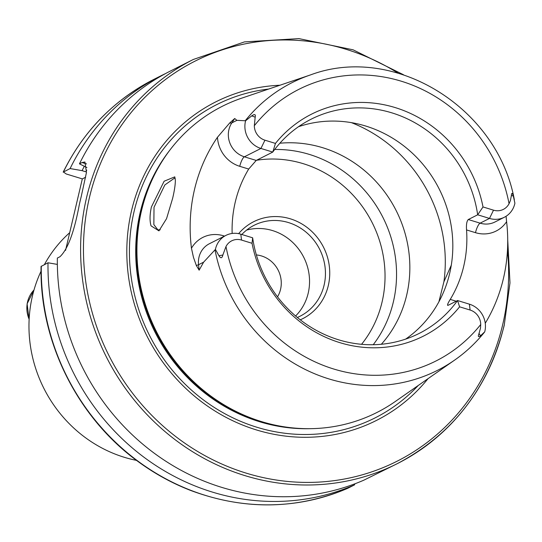 <?xml version="1.0" encoding="UTF-8"?>
<svg xmlns="http://www.w3.org/2000/svg" width="542" height="542" viewBox="0 0 542 542"><rect width="100%" height="100%" fill="white"/><g stroke="black" fill="none" stroke-linecap="round" stroke-linejoin="round"><path stroke-width="0.81" d="M151.049 225.858C149.606 220.946 149.727 214.646 151.401 206.963L164.138 181.211L174.795 176.861L175.357 180.249C175.344 184.734 174.422 190.804 172.607 198.453L166.563 218.643L158.955 230.865L151.049 225.858M175.229 178.582L174.477 178.149L164.836 184.958L154.023 207.261L153.847 224.612L157.912 229.896L160.222 229.801M121.083 447.753L116.828 443.864M41.043 271.217A131.293 122.77 63.2 0 0 32.418 296.054A131.293 122.77 63.2 0 0 124.382 457.319A131.293 122.77 63.2 0 0 136.509 460.375M69.694 232.687A131.293 122.77 63.2 0 0 44.403 264.591M240.817 234.191L241.529 240.065L252.037 243.283L252.653 237.816L240.817 234.191A22.093 20.657 63.2 0 0 225.967 235.37A22.093 20.657 63.2 0 0 215.54 248.853A22.093 20.657 63.2 0 0 215.418 249.408L203.623 262.165L199.138 270.18L196.306 265.431L193.453 257.301L191.455 248.243A164.179 153.522 63.2 0 1 194.47 189.68A164.179 153.522 63.2 0 1 217.484 137.241L229.727 122.946A8.604 2.69 -146.5 0 0 231.813 122.898L234.713 118.515L229.727 122.946M217.484 137.241A30.698 28.706 -116.8 0 0 239.754 166.319A8.604 2.27 107 0 1 244.381 156.807L260.926 148.454L264.95 140.195L275.458 143.413L272.762 152.078A119.972 112.187 63.2 0 1 311.108 119.206A119.972 112.187 63.2 0 1 477.671 214.801L489.501 218.426L480.117 223.162A8.604 2.27 -73 0 0 475.483 232.674L466.547 229.937C466.181 224.523 466.764 221.061 468.288 219.537L477.671 214.801L483.01 206.949L493.518 210.167L489.501 218.426A22.093 20.657 63.2 0 0 504.351 217.247A22.093 20.657 63.2 0 0 514.778 203.765A22.093 20.657 63.2 0 0 514.9 203.209L513.315 195.933C512.244 192.667 511.594 192.566 511.37 195.615L510.408 200.581L509.053 203.711A152.139 142.261 63.2 0 0 401.276 81.205A152.139 142.261 63.2 0 0 254.32 125.73L255.174 117.187C255.838 114.274 254.693 113.834 251.732 115.859L245.594 120.771L236.895 120.338L234.713 118.515M470.097 310.031L469.392 304.164A22.093 20.657 -116.8 0 1 484.866 331.298A22.093 20.657 -116.8 0 1 484.731 331.846L480.51 335.789C478.288 337.442 477.8 336.67 479.04 333.465L480.497 328.113L480.72 324.502A14.62 13.672 -116.8 0 0 470.097 310.031L459.589 306.819A124.287 116.218 63.2 0 1 339.949 342.68A124.287 116.218 63.2 0 1 252.037 243.283M438.912 301.779L443.891 281.82L451.283 265.221M277.511 296.82A27.161 25.399 63.2 0 0 280.56 289.32A27.161 25.399 63.2 0 0 256.373 254.936M279.95 85.236A178.393 166.814 63.2 0 0 131.503 210.824A178.393 166.814 63.2 0 0 221.495 414.874A178.393 166.814 63.2 0 0 428.031 378.655M514.351 199.815C497.529 107.431 394.102 43.645 310.6 74.877L241.956 98.068A171.502 160.371 63.2 0 0 143.759 202.173A171.502 160.371 63.2 0 0 141.442 210.96A171.502 160.371 63.2 0 0 253.06 418.756A171.502 160.371 63.2 0 0 395.138 401.602L454.569 360.145C465.89 352.239 475.91 342.849 484.623 331.989M405.68 339.096A119.972 112.187 63.2 0 0 449.67 273.371A119.972 112.187 63.2 0 0 414.183 154.924A119.972 112.187 63.2 0 0 298.5 126.713M381.338 344.278A119.972 112.187 63.2 0 0 406.696 295.065A119.972 112.187 63.2 0 0 279.868 143.224M373.221 344.726A119.972 112.187 63.2 0 0 393.397 301.772A119.972 112.187 63.2 0 0 274.686 149.484M300.275 319.827A54.329 50.799 63.2 0 0 328.317 285.532A54.329 50.799 63.2 0 0 301.359 223.643A54.329 50.799 63.2 0 0 238.643 233.649M297.341 317.47A50.934 47.628 63.2 0 0 300.078 316.203A50.934 47.628 63.2 0 0 324.109 285.112A50.934 47.628 63.2 0 0 306.603 232.606A50.934 47.628 63.2 0 0 254.184 225.262A50.934 47.628 63.2 0 0 241.813 234.496M295.586 315.993A50.934 47.628 63.2 0 0 308.208 293.141A50.934 47.628 63.2 0 0 294.171 243.873A50.934 47.628 63.2 0 0 246.644 230.079M79.45 163.84A226.366 211.671 63.2 0 1 170.08 71.205L193.338 59.464A226.366 211.671 63.2 0 0 86.551 197.64A226.366 211.671 63.2 0 0 164.355 431.019A226.366 211.671 63.2 0 0 397.313 463.64L363.845 480.171A226.366 211.671 63.2 0 1 57.35 258.053L59.918 256.766C67.73 249.415 74.159 232.206 79.213 205.154A226.366 211.671 -116.8 0 1 80.175 200.858A226.366 211.671 -116.8 0 1 81.219 196.59L86.469 172.431L84.938 161.997L82.011 162.546L79.45 163.84L86.91 167.566M232.145 233.46A119.972 112.187 -116.8 0 1 235.242 202.159A119.972 112.187 -116.8 0 1 248.697 169.057L256.217 160.432L272.762 152.078L260.926 148.454A22.093 20.657 -116.8 0 1 245.594 120.771M466.547 229.937A119.972 112.187 -116.8 0 1 463.708 266.291A119.972 112.187 -116.8 0 1 450.253 299.394C447.617 303.683 446.926 305.641 448.173 305.275L457.556 300.539L459.589 306.819M485.253 323.269A163.04 152.458 63.2 0 0 503.43 278.452A163.04 152.458 63.2 0 0 506.594 221.671L506.072 216.272M264.95 140.195A14.62 13.672 -116.8 0 1 254.32 125.73M483.01 206.949A124.287 116.218 63.2 0 0 395.098 107.553A124.287 116.218 63.2 0 0 275.458 143.413M493.518 210.167A14.62 13.672 63.2 0 0 509.053 203.711M241.529 240.065A14.62 13.672 63.2 0 0 225.994 246.522L222.843 255.038C222.044 258.378 220.736 258.602 218.934 255.716L215.418 249.408M484.284 332.334L484.731 331.846L484.284 332.334M447.665 305.39L448.173 305.275M252.653 237.816A119.972 112.187 63.2 0 0 419.217 333.411A119.972 112.187 63.2 0 0 457.556 300.539L469.392 304.164M354.881 483.81L354.502 484.887L347.754 488.288C296.921 509.582 244.774 510.388 191.326 490.706C172.363 483.437 154.572 473.681 137.946 461.445C77.316 417.455 39.471 341.291 41.056 266.454L48.008 262.775L57.35 264.408M48.008 262.775A226.366 211.671 63.2 0 0 354.502 484.887M86.747 170.1A211.766 198.02 63.2 0 0 85.873 171.814L82.079 170.649L70.108 168.555L63.184 172.132C83.671 130.873 113.949 99.931 154.016 79.308A226.366 211.671 63.2 0 0 63.394 171.95L66.239 173.982L82.316 178.901L65.548 250.39M84.335 166.286A215.763 201.753 63.2 0 0 82.079 170.649M165.432 73.624A226.366 211.671 63.2 0 0 160.73 75.921A226.366 211.671 63.2 0 0 70.108 168.555M85.677 177.2L82.316 178.901M225.967 235.37L209.415 243.717A22.093 20.657 63.2 0 0 198.995 257.206A22.093 20.657 63.2 0 0 198.548 264.726L199.138 270.18M196.306 265.431A8.604 1.138 173.8 0 0 198.548 264.726L203.623 262.165M511.37 195.615L513.315 195.933M507.712 239.672L509.981 282.904L504.223 325.342C488.288 388.268 452.651 434.372 397.313 463.64A226.366 211.671 63.2 0 0 504.107 325.464M398.024 73.095A224.103 209.551 63.2 0 0 89.349 197.918A224.103 209.551 63.2 0 0 246.319 473.173A224.103 209.551 63.2 0 0 502.732 324.462A224.103 209.551 63.2 0 0 507.475 250.106M268.622 89.057A175.506 164.118 63.2 0 0 134.037 211.705A175.506 164.118 63.2 0 0 217.437 409.427A175.506 164.118 63.2 0 0 418.234 385.491M169.571 150.513A170.371 159.314 63.2 0 0 140.188 212.444A170.371 159.314 63.2 0 0 309.956 428.681M149.999 184.598A170.371 159.314 63.2 0 0 140.961 212.051A170.371 159.314 63.2 0 0 270.912 424.176M143.759 202.173L143.495 203.081A170.527 159.456 63.2 0 0 141.191 211.82A170.527 159.456 63.2 0 0 252.172 418.431L253.06 418.756M443.891 281.82A142.607 133.352 63.2 0 0 351.392 122.634M361.561 344.305A112.614 105.304 63.2 0 0 382.076 301.989A112.614 105.304 63.2 0 0 256.515 160.276M214.998 249.903A161.184 150.723 63.2 0 0 454.569 360.145M310.6 74.877A161.184 150.723 63.2 0 0 245.316 120.642M225.994 246.522A152.139 142.261 63.2 0 0 333.77 369.027A152.139 142.261 63.2 0 0 480.72 324.502M41.294 266.163A226.366 211.671 63.2 0 0 347.781 488.274M82.011 162.546L86.551 163.935M456.208 301.216L450.253 299.394M479.04 333.465L480.51 335.789M475.483 232.674A30.698 28.706 63.2 0 0 506.594 221.671M504.351 217.247L494.975 221.983A22.093 20.657 63.2 0 1 480.117 223.162L468.288 219.537M218.934 255.716L222.843 255.038M223.257 236.732A8.604 2.27 -73 0 1 223.46 235.777A30.698 28.706 63.2 0 0 191.455 248.243M223.46 235.777L224.51 236.102M239.754 166.319L248.697 169.057M236.895 120.338L231.813 122.898A22.093 20.657 -116.8 0 0 244.381 156.807L256.217 160.432M251.732 115.859L255.174 117.187M33.99 290.017A27.161 25.399 63.2 0 0 29.139 319.265M154.016 79.308L160.73 75.921M403.546 74.776L353.113 49.817L298.92 38.611L244.476 41.897L193.338 59.464M29.126 319.597L27.1 303.798L34.004 289.984"/></g></svg>
